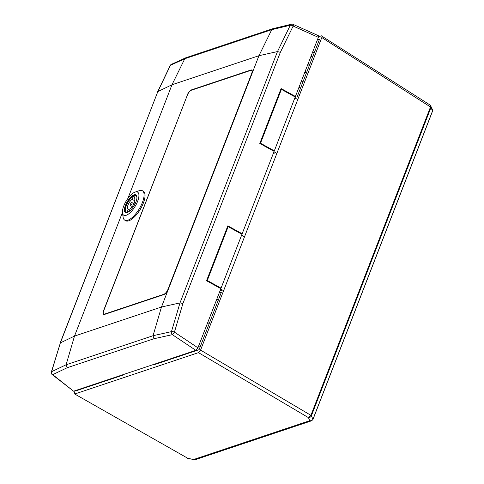<?xml version="1.0" encoding="UTF-8"?>
<svg xmlns="http://www.w3.org/2000/svg" width="484" height="484" viewBox="0 0 484 484"><rect width="100%" height="100%" fill="white"/><g stroke="black" fill="none" stroke-linecap="round" stroke-linejoin="round"><path stroke-width="0.73" d="M307.794 64.553L309.318 65.491L307.788 64.566M75.135 390.685L74.53 392.24C74.119 393.486 74.264 394.049 74.972 393.928L198.488 352.642L200.57 350.107L321.806 37.534C322.223 36.288 322.072 35.725 321.364 35.846L318.52 36.796M74.53 393.916L187.429 458.076L74.53 393.916M200.57 350.107L310.909 415.326L430.518 106.946L430.312 105.167L321.364 35.846M317.335 39.948L319.507 39.222L297.17 96.812L295.071 97.351M273.303 153.47L275.475 152.744M220.057 290.745L222.229 290.025M153.591 364.464L153.398 364.954L199.087 349.684L221.424 292.094L219.179 293.014M122.712 374.785L122.519 375.275L76.829 390.552L77.023 390.056M116.983 376.697L117.43 376.982M309.784 64.287L308.26 63.35M218.399 299.892L216.88 298.943M178.717 356.061L179.171 356.345M312.603 52.157L314.122 53.107M430.536 105.385L431.026 106.026L430.996 107.424L311.381 415.804C310.764 417.057 309.784 417.662 308.435 417.625L198.488 352.642M430.312 105.167L432.472 109.59L432.49 111.084L430.996 107.424A1.222 0.484 21.6 0 0 430.518 106.946M311.387 415.786A1.222 0.466 21.2 0 0 310.909 415.326L308.435 417.625L309.79 420.681C311.248 420.983 312.295 420.529 312.936 419.313L432.484 111.09A1.222 0.472 21 0 1 432.502 111.26L432.502 111.26A1.222 0.472 21 0 1 432.496 111.266A1.222 0.466 -158.8 0 0 432.484 111.09M311.533 420.814L309.79 420.681L193.739 459.467L195.125 459.721L311.533 420.814L312.948 419.495A1.222 0.46 -158.6 0 0 312.936 419.313M194.441 459.77L187.163 458.16M207.267 280.502L221.067 288.137L241.958 234.286L228.152 226.645L207.267 280.502L206.553 280.738L220.867 288.67L197.926 347.814L195.851 350.337L73.586 391.199L52.181 374.568A2.45 1.035 128.4 0 0 52.72 374.652A2.45 2.124 -115.6 0 1 51.613 371.688L66.078 364.785L153.047 335.714L171.457 331.631L179.994 302.893L277.477 51.57L290.303 25.216A2.45 0.992 26 0 1 293.147 26.063L280.345 52.332L277.477 51.57L258.952 55.702L161.468 307.025L179.994 302.893L182.928 303.486L174.428 332.139A2.45 0.871 -163.5 0 0 171.457 331.631A2.45 1.984 -102.5 0 0 172.358 334.662L154.009 338.715L153.047 335.714L161.468 307.025L74.5 336.096L60.367 342.878L51.358 371.936A2.45 0.841 16.9 0 1 51.613 371.688L60.367 342.878L157.844 91.555L60.119 343.108M228.152 226.645L227.438 226.887M221.067 288.137L220.347 288.379M220.734 289.002L223.596 290.733M241.625 235.145L244.487 236.876M260.513 143.222L274.319 150.863L295.204 97.006L281.404 89.365L260.513 143.222L259.799 143.464L274.113 151.389L242.163 233.754L241.443 233.996M281.404 89.365L280.69 89.607M274.319 150.863L273.593 151.105M273.98 151.722L276.848 153.452M294.871 97.871L297.733 99.595M317.909 35.653C318.617 35.532 318.762 36.088 318.351 37.335L295.409 96.479L294.689 96.721M206.547 280.744L227.849 225.834L242.163 233.754M295.409 96.479L281.095 88.554L259.793 143.47M187.235 95.445L103.522 310.77A5.33 2.057 121.1 0 0 103.509 314.418A5.33 2.057 121.1 0 0 104.483 314.449L163.719 294.647A5.33 2.057 121.1 0 0 168.238 289.136L251.795 73.713A5.33 2.057 121.1 0 0 251.813 70.071A5.33 2.057 121.1 0 0 250.839 70.041L191.603 89.836L191.942 90.048M187.078 95.348A5.33 2.057 121.1 0 1 191.603 89.836M318.351 37.335L293.147 26.063A2.45 0.841 114.1 0 0 293.062 24.345A2.45 2.45 0 0 0 291.489 24.2L291.489 24.2A2.45 1.966 -103.5 0 0 290.303 25.216L271.76 29.663L258.952 55.702L171.983 84.767L127.867 198.519M122.422 212.543L74.5 336.096L66.084 364.785M170.211 65.509A2.45 1.022 -154.4 0 1 170.465 65.273L184.791 58.727L185.892 57.747L272.819 28.689L271.76 29.663L184.791 58.727L171.983 84.767L157.851 91.555L170.465 65.273A2.45 2.136 -114.5 0 1 171.403 64.342L171.403 64.342A2.45 2.45 0 0 0 170.211 65.509L157.609 91.778M272.819 28.689L291.489 24.2M154.009 338.715L67.143 367.749L66.078 364.785M127.492 212.416A9.861 3.805 121.1 0 1 125.864 212.301A9.861 3.805 121.1 0 1 125.888 205.555A9.861 3.805 121.1 0 1 136.058 195.415A9.861 3.805 121.1 0 1 136.918 196.806M125.41 205.44A10.231 3.951 121.1 0 1 132.035 196.038A10.231 3.951 121.1 0 1 136.887 196.583A10.231 3.951 121.1 0 1 135.931 201.925A10.231 3.951 121.1 0 1 127.28 212.488A10.231 3.951 121.1 0 1 125.41 205.44M123.741 206.002A13.473 5.203 -58.9 0 0 122.482 213.039A13.473 5.203 -58.9 0 0 128.871 213.759A13.473 5.203 -58.9 0 0 137.601 201.368A13.473 5.203 -58.9 0 0 135.133 192.081A13.473 5.203 -58.9 0 0 123.741 206.002M122.482 213.039L123.148 217.34A17.152 6.619 -58.9 0 0 124.703 220.117A17.152 6.619 -58.9 0 0 142.393 202.487A17.152 6.619 -58.9 0 0 142.441 190.756A17.152 6.619 -58.9 0 0 139.253 190.672L135.133 192.081M124.703 220.117L125.671 220.704A17.152 6.619 -58.9 0 0 143.361 203.074A17.152 6.619 -58.9 0 0 143.409 191.337L142.441 190.756M135.974 215.277A15.313 5.911 -58.9 0 0 140.457 209.179L140.39 209.136M140.457 209.179L140.644 208.701M128.423 211.938A9.432 3.642 121.1 0 1 125.423 210.522A9.432 3.642 121.1 0 1 126.3 205.597A9.432 3.642 121.1 0 1 134.28 195.857L134.691 195.711A9.801 3.781 121.1 0 1 136.403 195.699M134.28 195.857A9.432 3.642 121.1 0 1 136.93 197.853M134.05 198.621L135.109 195.899A9.19 3.545 -58.9 0 0 133.221 196.534L132.162 199.257A6.123 2.366 -58.9 0 0 128.133 204.708A6.123 2.366 -58.9 0 0 127.988 209.221A6.123 2.366 -58.9 0 0 128.254 209.33L127.201 212.052A9.19 3.545 -58.9 0 0 129.089 211.417L130.148 208.695A6.123 2.366 -58.9 0 0 134.304 202.923A6.123 2.366 -58.9 0 0 134.322 198.73A6.123 2.366 -58.9 0 0 134.05 198.621L134.54 198.918M130.317 204.254A1.621 0.629 121.1 0 1 131.987 202.584A1.621 0.629 121.1 0 1 131.987 203.697A1.621 0.629 121.1 0 1 130.311 205.361A1.621 0.629 121.1 0 1 130.317 204.254M126.276 212.47A9.801 3.781 121.1 0 1 125.489 210.951L125.423 210.522M134.552 197.339L133.221 196.534M128.254 209.33L129.585 210.135M132.162 199.257L134.861 200.884M168.021 289.214L251.577 73.792A4.901 1.894 -58.9 0 0 251.589 70.44A4.901 1.894 -58.9 0 0 250.694 70.41L191.458 90.206A4.901 1.894 -58.9 0 0 187.296 95.275L103.739 310.698A4.901 1.894 -58.9 0 0 103.727 314.049A4.901 1.894 -58.9 0 0 104.623 314.08L163.864 294.278A4.901 1.894 -58.9 0 0 168.021 289.214L168.178 289.305M430.99 107.436A1.222 0.466 -158.8 0 0 430.506 106.97L321.806 37.534M209.233 323.518L207.709 322.592M198.513 346.29L200.043 347.216M211.193 313.602L212.724 314.521M300.528 88.148L298.997 87.229M301.387 81.076L302.917 81.99M306.384 73.048L304.853 72.134M310.897 415.351A1.222 0.448 -159.2 0 1 311.381 415.804L312.936 419.301A1.222 0.466 21.2 0 1 312.948 419.483A1.222 0.466 21.2 0 1 312.948 419.489L432.502 111.26L432.472 109.584M175.208 357.234L175.656 357.519M120.946 375.802L120.492 375.524M280.345 52.332L182.928 303.486M195.851 350.337L172.358 334.662A2.45 0.678 123.7 0 0 174.428 332.139L197.926 347.814M67.143 367.749L52.72 374.652L73.586 391.199M251.341 70.343L250.839 70.041M104.623 314.08L104.968 314.285M195.978 350.283L196.45 350.567M184.979 353.967L185.433 354.246M162.799 361.385L163.223 361.675M99.904 382.408L100.357 382.687M110.909 378.724L111.374 379.002M311.055 56.144L312.591 57.058M195.125 459.721L187.508 458.294M121.835 375.076L122.258 375.366M305.15 71.372L306.681 72.285M173.823 357.7L174.264 357.985M293.062 24.345L318.321 35.647M185.711 57.814L171.403 64.342M51.358 371.936A2.45 2.45 0 0 0 52.181 374.568M131.987 202.584L133.971 203.703M130.311 205.361L132.223 206.595M251.589 70.44L252.279 70.858M103.727 314.049L104.423 314.467"/></g></svg>
